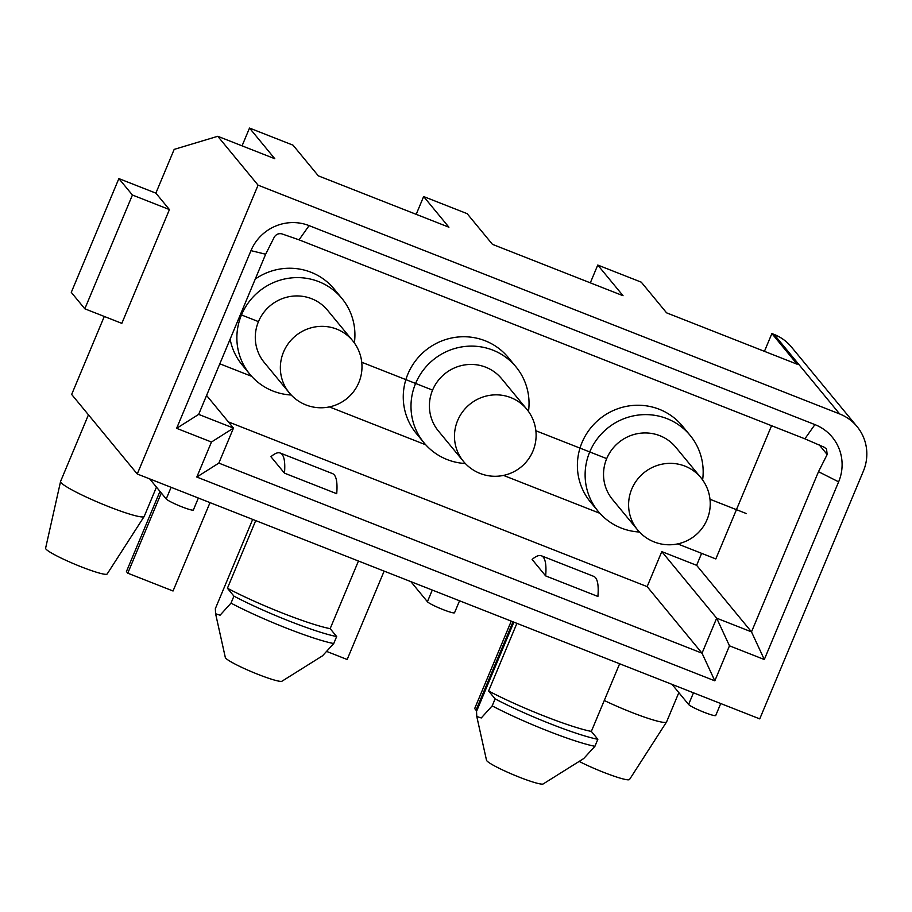 <?xml version="1.0" encoding="UTF-8"?>
<svg xmlns="http://www.w3.org/2000/svg" width="912" height="912" viewBox="0 0 912 912"><rect width="100%" height="100%" fill="white"/><g stroke="black" fill="none" stroke-linecap="round" stroke-linejoin="round"><path stroke-width="1.37" d="M187.313 493.688L759.742 718.884L863.356 471.185A44.848 43.708 140.5 0 0 857.041 426.554A44.848 43.708 140.5 0 0 839.644 413.945L258.073 185.159L137.256 474.001L187.313 493.688M176.632 428.332L211.459 442.035L196.81 477.044L714.826 680.831L729.475 645.821L764.302 659.513L838.63 481.844A44.848 43.708 140.5 0 0 814.918 424.604L309.088 225.617A44.848 43.708 140.5 0 0 250.96 250.652L176.632 428.332L211.459 442.035L196.81 477.044L714.826 680.831L729.475 645.821L764.302 659.513L838.63 481.844A44.848 43.708 140.5 0 0 814.918 424.604L309.088 225.617A44.848 43.708 140.5 0 0 250.96 250.652L176.632 428.332L198.656 414.39L265.654 254.22L274.33 237.017C276.131 234.304 278.605 233.244 281.74 233.825L299.056 239.833L804.886 438.82L824.14 447.199L826.534 449.023L827.173 454.507L818.497 471.698L751.499 631.879L696.62 565.315L701.624 553.345M137.256 474.001L71.66 394.451L104.287 316.464M597.85 739.29A71.558 7.604 -157.3 0 1 495.113 698.877L492.184 705.877L481.262 717.961L476.782 716.49L486.506 760.243A30.803 3.272 -157.3 0 0 513.684 774.881A30.803 3.272 -157.3 0 0 543.187 783.944L583.714 758.556L594.92 746.29L597.85 739.29L591.341 731.401L619.636 663.765M476.782 716.49L476.531 711.417L513.866 622.155M492.184 705.877A71.558 7.604 22.7 0 0 594.92 746.29M516.899 623.352L488.604 690.988A71.558 7.604 22.7 0 0 591.341 731.401M495.113 698.877L488.604 690.988M333.735 643.541L336.665 636.542A71.558 7.604 -157.3 0 1 233.928 596.129L230.998 603.128A71.558 7.604 22.7 0 0 333.735 643.541L322.529 655.808L282.002 681.196A30.803 3.272 -157.3 0 1 252.499 672.133A30.803 3.272 -157.3 0 1 225.321 657.484L215.597 613.742L215.346 608.669L252.681 519.407M230.998 603.128L220.077 615.212L215.597 613.742M255.713 520.604L227.419 588.24A71.558 7.604 22.7 0 0 330.155 628.653L336.665 636.542M233.928 596.129L227.419 588.24M358.45 561.017L330.155 628.653M156.465 487.122L144.221 516.386A45.326 4.811 -157.3 0 1 144.176 516.466A45.326 4.811 -157.3 0 1 108.847 506.707A45.326 4.811 -157.3 0 1 60.568 481.502A45.326 4.811 -157.3 0 1 60.591 481.411L88.453 414.812M144.176 516.466L107.171 573.979A33.379 3.545 -157.3 0 1 81.157 566.797A33.379 3.545 -157.3 0 1 45.6 548.226L60.568 481.502M678.836 692.618L666.592 721.894A45.326 4.811 -157.3 0 1 666.547 721.973L629.542 779.486A33.379 3.545 -157.3 0 1 603.527 772.293A33.379 3.545 -157.3 0 1 579.166 761.406M459.545 600.78L454.552 612.727A14.786 1.573 -157.3 0 1 441.659 609.034A14.786 1.573 -157.3 0 1 427.409 601.715L410.856 581.628M198.36 498.032L193.367 509.979A14.786 1.573 -157.3 0 1 180.473 506.274A14.786 1.573 -157.3 0 1 166.223 498.967L149.671 478.88M720.731 703.54L715.738 715.475A14.786 1.573 -157.3 0 1 702.844 711.782A14.786 1.573 -157.3 0 1 688.594 704.463L672.041 684.376M666.547 721.973A45.326 4.811 -157.3 0 1 631.218 712.204A45.326 4.811 -157.3 0 1 604.28 700.484M857.041 426.554L791.445 347.016A44.848 43.708 140.5 0 0 774.06 334.408L771.883 333.553L764.438 351.337M771.883 333.553L797.168 364.219L666.581 312.839L641.284 282.173L597.759 265.05L590.315 282.845M597.759 265.05L623.044 295.716L492.457 244.348L467.161 213.67L423.635 196.547L416.191 214.343M423.635 196.547L448.921 227.213L318.334 175.845L293.037 145.179L249.512 128.056L242.068 145.84M258.073 185.159L217.774 136.287L174.181 149.386L155.872 193.139L169.427 209.578L121.832 323.361L84.827 308.803L132.422 195.02L169.427 209.578M84.827 308.803L71.273 292.376L118.868 178.592L155.872 193.139M512.989 621.813L476.018 710.186L474.673 708.556L511.256 621.129M476.018 710.186L476.896 710.528M161.31 493.004L127.771 573.181L126.426 571.562L159.976 491.374M210.011 502.615L173.041 590.999L127.771 573.181M384.134 571.117L347.164 659.49L327.157 651.624M217.774 136.287L274.797 158.722L249.512 128.056M118.868 178.592L132.422 195.02M690.145 435.412L682.427 426.052A59.633 58.129 140.5 0 0 659.296 409.283A59.633 58.129 140.5 0 0 589.277 429.814A59.633 58.129 140.5 0 0 590.406 501.931L598.135 511.29A59.633 58.129 -39.5 0 1 597.007 439.185A59.633 58.129 -39.5 0 1 667.025 418.654A59.633 58.129 140.5 0 1 690.145 435.412A59.633 58.129 140.5 0 1 702.616 479.94M516.021 366.92L508.303 357.55A59.633 58.129 140.5 0 0 485.173 340.78A59.633 58.129 140.5 0 0 415.154 361.312A59.633 58.129 140.5 0 0 416.282 433.428L424.012 442.799A59.633 58.129 -39.5 0 1 422.883 370.682A59.633 58.129 -39.5 0 1 492.902 350.151A59.633 58.129 140.5 0 1 516.021 366.92A59.633 58.129 140.5 0 1 528.493 411.437M354.369 342.935A59.633 58.129 140.5 0 0 341.897 298.418L334.18 289.047A59.633 58.129 140.5 0 0 311.049 272.278A59.633 58.129 140.5 0 0 255.269 279.049M230.132 339.15A59.633 58.129 140.5 0 0 242.159 364.925L249.888 374.296A59.633 58.129 -39.5 0 1 248.759 302.18A59.633 58.129 -39.5 0 1 318.778 281.648A59.633 58.129 140.5 0 1 341.897 298.418M219.815 363.808L251.644 376.325M677.639 543.905L715.829 558.931L771.563 425.71M503.515 475.414L599.891 513.319M329.392 406.912L425.767 444.817M764.302 659.513L751.499 631.879L716.672 618.176L702.035 653.186L647.144 586.621L661.793 551.612L696.62 565.315M729.475 645.821L716.672 618.176L661.793 551.612M714.826 680.831L702.035 653.186L218.834 463.102L233.483 428.093L198.656 414.39M196.81 477.044L218.834 463.102M211.459 442.035L233.483 428.093L206.579 395.455M228.365 421.88L647.144 586.621M545.661 575.905L532.118 559.466A105.119 20.645 -68.5 0 1 541.432 555.796L593.666 576.338A105.119 20.645 111.5 0 1 597.907 596.459L545.661 575.905A105.119 20.645 -68.5 0 0 541.432 555.796M284.476 473.157L270.932 456.718A105.119 20.645 -68.5 0 1 280.246 453.036L332.481 473.59A105.119 20.645 111.5 0 1 336.71 493.7L284.476 473.157A105.119 20.645 -68.5 0 0 280.246 453.036M598.135 511.29A59.633 58.129 -39.5 0 0 621.254 528.059A59.633 58.129 140.5 0 0 639.46 532.015M700.861 477.66L675.792 447.256A41.029 39.991 140.5 0 0 659.889 435.719A41.029 39.991 140.5 0 0 611.713 449.844A41.029 39.991 140.5 0 0 612.488 499.457L637.556 529.861A41.029 41.029 0 0 0 702.411 527.866A41.029 41.029 0 0 0 700.861 477.66A41.029 39.991 -39.5 0 0 684.958 466.123A41.029 39.991 140.5 0 0 636.781 480.248A41.029 39.991 140.5 0 0 637.556 529.861M424.012 442.799A59.633 58.129 -39.5 0 0 447.131 459.557A59.633 58.129 140.5 0 0 465.337 463.513M526.737 409.157L501.668 378.754A41.029 39.991 140.5 0 0 485.765 367.217A41.029 39.991 140.5 0 0 437.589 381.341A41.029 39.991 140.5 0 0 438.364 430.954L463.433 461.358A41.029 41.029 0 0 0 528.287 459.363A41.029 41.029 0 0 0 526.737 409.157A41.029 39.991 -39.5 0 0 510.834 397.621A41.029 39.991 140.5 0 0 462.658 411.745A41.029 39.991 140.5 0 0 463.433 461.358M249.888 374.296A59.633 58.129 -39.5 0 0 273.007 391.054A59.633 58.129 140.5 0 0 291.213 395.01M352.613 340.655L327.545 310.251A41.029 39.991 140.5 0 0 311.642 298.714A41.029 39.991 140.5 0 0 263.465 312.85A41.029 39.991 140.5 0 0 264.241 362.452L289.309 392.855A41.029 41.029 0 0 0 354.164 390.86A41.029 41.029 0 0 0 352.613 340.655A41.029 39.991 -39.5 0 0 336.71 329.118A41.029 39.991 140.5 0 0 288.534 343.254A41.029 39.991 140.5 0 0 289.309 392.855M240.426 314.537L258.461 321.628M361.745 362.258L432.584 390.131M535.868 430.76L606.708 458.622M709.992 499.263L746.438 513.593M432.288 590.064L427.409 601.715M171.103 487.316L166.223 498.967M693.473 692.812L688.594 704.463M839.644 413.945L774.06 334.408M250.96 250.652L265.654 254.22M309.088 225.617L299.056 239.833M819.318 444.988L827.173 454.507M814.918 424.604L804.886 438.82M838.63 481.844L818.497 471.698"/></g></svg>
